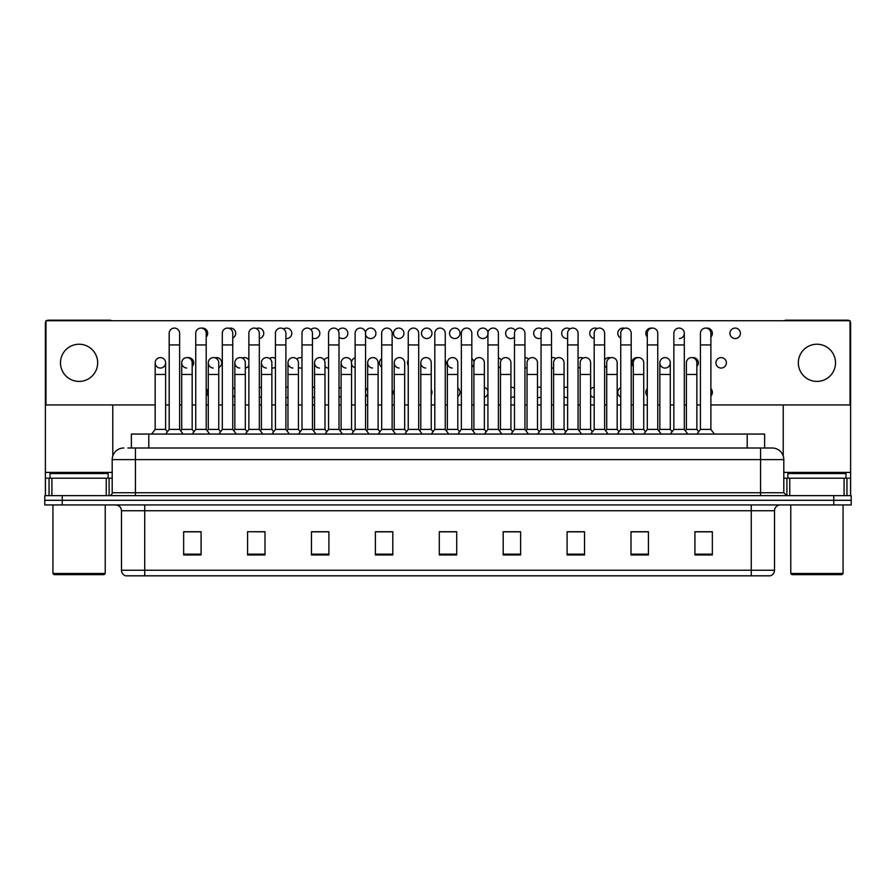 <?xml version="1.0" encoding="UTF-8"?>
<svg xmlns="http://www.w3.org/2000/svg" width="896" height="896" viewBox="0 0 896 896"><rect width="100%" height="100%" fill="white"/><g stroke="black" fill="none" stroke-linecap="round" stroke-linejoin="round"><path stroke-width="1.34" d="M131.376 448L131.376 434.056L764.624 434.056L764.624 448M774.514 570.237C774.346 573.026 772.957 574.885 770.325 575.814L751.274 575.814L751.274 570.237L774.514 570.237L774.514 510.742A5.813 5.813 0 0 1 780.315 504.941M751.274 575.814L125.675 575.814A5.813 5.813 0 0 1 121.486 570.237L121.486 510.742C121.15 507.214 119.213 505.277 115.685 504.941M62.227 495.645L851.2 495.645L851.2 500.293L44.8 500.293L44.8 504.941L62.227 504.941L62.227 500.293L44.8 500.293L44.8 495.645L62.227 495.645L62.227 500.293L851.2 500.293L851.2 504.941L62.227 504.941M712.342 554.96L712.342 531.72L694.915 531.72L694.915 554.96L712.342 554.96M648.435 554.96L648.435 531.72L631.008 531.72L631.008 554.96L648.435 554.96M584.528 554.96L584.528 531.72L567.101 531.72L567.101 554.96L584.528 554.96M520.621 554.96L520.621 531.72L503.194 531.72L503.194 554.96L520.621 554.96M201.085 554.96L201.085 531.72L183.658 531.72L183.658 554.96L201.085 554.96M264.992 554.96L264.992 531.72L247.565 531.72L247.565 554.96L264.992 554.96M328.899 554.96L328.899 531.72L311.472 531.72L311.472 554.96L328.899 554.96M392.806 554.96L392.806 531.72L375.379 531.72L375.379 554.96L392.806 554.96M456.714 554.96L456.714 531.72L439.286 531.72L439.286 554.96L456.714 554.96M579.578 531.832L578.648 531.832M646.722 531.832L644.325 531.832M632.699 531.832L631.781 531.832M694.915 531.832L711.469 531.832M699.843 531.832L697.446 531.832M375.379 531.832L392.717 531.832M381.091 531.832L378.694 531.832M327.97 531.832L325.573 531.832M313.958 531.832L313.029 531.832M260.826 531.832L259.907 531.72M248.282 531.72L264.992 531.832M195.16 531.832L192.763 531.832M513.912 531.832L511.504 531.832M446.768 531.832L445.838 531.832M456.714 531.832L439.286 531.832M328.899 531.832L311.472 531.832M201.085 531.832L183.658 531.832M520.621 531.832L503.194 531.832M584.528 531.832L567.101 531.832M648.435 531.832L631.008 531.832M128.15 448L772.184 448A11.614 11.614 0 0 1 783.81 459.614L783.81 492.733L786.71 495.645M127.882 448L135.43 448L135.43 459.614L112.19 459.614L112.19 492.733A2.901 2.901 0 0 1 109.29 495.645M123.816 448A11.614 11.614 0 0 0 112.19 459.614M772.005 448L768.118 448M169.176 344.938L179.637 344.938L179.637 429.408L169.176 429.408L169.176 333.312A5.23 5.23 0 0 1 174.731 328.093A5.23 5.23 0 0 1 179.637 333.312A5.23 5.23 0 0 0 174.731 328.093M165.614 429.408L165.614 374.45L155.165 374.45L155.165 429.408L165.614 429.408L167.395 431.782L169.176 429.408L165.693 434.056M181.72 429.408L181.72 374.45L192.181 374.45L192.181 429.408L181.72 429.408L180.678 430.797L179.637 429.408L183.12 434.056M160.384 357.605A5.23 5.23 0 0 0 155.165 362.667A5.23 5.23 0 0 0 160.059 368.043A5.23 5.23 0 0 1 155.165 362.824A5.23 5.23 0 0 1 160.72 357.605A5.23 5.23 0 0 1 165.614 362.824L165.614 374.45M155.165 429.408L151.67 434.056M195.742 344.938L206.203 344.938L206.203 429.408L195.742 429.408L195.742 333.312A5.23 5.23 0 0 1 201.298 328.093A5.23 5.23 0 0 1 206.203 333.312A5.23 5.23 0 0 0 201.298 328.093M192.181 429.408L193.962 431.782L195.742 429.408L192.259 434.056M208.286 429.408L208.286 374.45L218.747 374.45L218.747 429.408L208.286 429.408L207.245 430.797L206.203 429.408L209.686 434.056M222.309 344.938L232.758 344.938L232.758 429.408L222.309 429.408L222.309 333.312A5.23 5.23 0 0 1 227.864 328.093A5.23 5.23 0 0 1 232.758 333.312A5.23 5.23 0 0 0 227.864 328.093M222.309 392.347L222.309 429.408L218.814 434.056M232.758 392.347L232.758 429.408L236.242 434.056M248.864 344.938L259.325 344.938L259.325 429.408L248.864 429.408L248.864 333.312A5.23 5.23 0 0 1 254.419 328.093A5.23 5.23 0 0 1 259.325 333.312A5.23 5.23 0 0 0 254.419 328.093M245.302 429.408L245.302 374.45L234.842 374.45L234.842 429.408L245.302 429.408L247.083 431.782L248.864 429.408L245.381 434.056M259.325 392.347L259.325 429.408L262.808 434.056M275.43 344.938L285.891 344.938L285.891 429.408L275.43 429.408L275.43 333.312A5.23 5.23 0 0 1 280.986 328.093A5.23 5.23 0 0 1 285.891 333.312A5.23 5.23 0 0 0 280.986 328.093M275.43 429.408L271.947 434.056M285.891 429.408L289.374 434.056M186.626 368.043A5.23 5.23 0 0 1 181.72 362.824A5.23 5.23 0 0 1 187.275 357.605A5.23 5.23 0 0 1 192.181 362.824L192.181 374.45M213.181 368.043A5.23 5.23 0 0 1 208.286 362.824A5.23 5.23 0 0 1 213.842 357.605A5.23 5.23 0 0 1 218.747 362.824L218.747 374.45M218.747 429.408L220.528 431.782L222.309 429.408M239.747 368.043A5.23 5.23 0 0 1 234.842 362.824A5.23 5.23 0 0 1 240.408 357.605A5.23 5.23 0 0 1 245.302 362.824L245.302 374.45M234.842 429.408L233.8 430.797L232.758 429.408M259.325 429.408L260.366 430.797L261.408 429.408L261.408 362.824A5.23 5.23 0 0 1 266.963 357.605A5.23 5.23 0 0 1 271.869 362.824L271.869 374.45L261.408 374.45M106.243 495.645L106.243 478.206L51.912 478.206L51.912 495.645M111.53 320.712A2.901 2.901 0 0 0 109.872 320.186L48.283 320.186A2.901 2.901 0 0 0 46.626 320.712M45.965 321.35A2.901 2.901 0 0 0 45.382 323.086L45.382 478.206L51.912 478.206M112.773 404.947L112.773 455.997M106.243 478.206L112.19 478.206M45.382 495.645L45.382 478.206M844.088 495.645L844.088 478.206L789.757 478.206L789.757 495.645M849.374 320.712A2.901 2.901 0 0 0 847.717 320.186L786.128 320.186A2.901 2.901 0 0 0 784.47 320.712M783.227 404.947L783.227 455.997M850.035 321.35A2.901 2.901 0 0 1 850.618 323.086L850.618 495.645M783.81 478.206L789.757 478.206M844.088 478.206L850.618 478.206M108.125 478.206L108.125 473.558L50.03 473.558L50.03 478.206M52.931 504.941L52.931 573.496L105.224 573.496L105.224 504.941M105.224 573.496L104.059 574.65L54.096 574.65L52.931 573.496M845.97 478.206L845.97 473.558L787.875 473.558L787.875 478.206M790.776 504.941L790.776 573.496L843.069 573.496L843.069 504.941M843.069 573.496L841.904 574.65L791.941 574.65L790.776 573.496M647.304 388.696A5.23 5.23 0 0 0 647.304 395.987M620.738 387.632A5.23 5.23 0 0 0 620.738 397.051M594.182 387.173A5.23 5.23 0 0 0 590.621 389.458M590.621 395.226A5.23 5.23 0 0 0 594.182 397.51M567.616 387.162A5.23 5.23 0 0 0 564.054 387.979M564.054 396.704A5.23 5.23 0 0 0 567.616 397.533M541.05 387.576A5.23 5.23 0 0 0 537.488 387.307M537.488 397.376A5.23 5.23 0 0 0 541.05 397.107M394.218 389.659A5.23 5.23 0 0 0 394.218 395.024M367.662 388.069A5.23 5.23 0 0 0 365.568 391.194M365.568 393.49A5.23 5.23 0 0 0 367.662 396.614M341.096 387.341A5.23 5.23 0 0 0 339.013 388.573M339.013 396.11A5.23 5.23 0 0 0 341.096 397.342M314.53 387.117A5.23 5.23 0 0 0 312.446 387.576M312.446 397.107A5.23 5.23 0 0 0 314.53 397.566M721.146 357.605A5.23 5.23 0 0 0 715.926 362.824A5.23 5.23 0 0 0 721.146 368.054A5.23 5.23 0 0 0 726.376 362.824A5.23 5.23 0 0 0 721.146 357.605M696.864 366.464A5.23 5.23 0 0 0 692.373 357.65M665.078 357.605A5.23 5.23 0 0 0 659.848 362.667A5.23 5.23 0 0 0 664.742 368.043M637.773 357.65A5.23 5.23 0 0 0 633.282 366.464M610.478 357.818A5.23 5.23 0 0 0 604.632 359.946M604.632 365.714A5.23 5.23 0 0 0 606.715 367.539M583.173 358.086A5.23 5.23 0 0 0 578.077 358.467M578.077 367.192A5.23 5.23 0 0 0 580.16 367.998M555.878 358.512A5.23 5.23 0 0 0 551.51 357.795M551.51 367.864A5.23 5.23 0 0 0 553.594 368.01M408.24 360.147A5.23 5.23 0 0 0 408.24 365.501M381.674 358.557A5.23 5.23 0 0 0 381.674 367.102M355.118 357.829A5.23 5.23 0 0 0 351.49 363.642M351.557 363.978A5.23 5.23 0 0 0 355.118 367.83M328.552 357.605A5.23 5.23 0 0 0 324.195 360.046M324.99 366.598A5.23 5.23 0 0 0 328.552 368.054M301.986 357.795A5.23 5.23 0 0 0 296.89 359.128M298.424 367.595A5.23 5.23 0 0 0 301.986 367.864M735.168 328.082A5.23 5.23 0 0 0 729.938 333.312A5.23 5.23 0 0 0 735.168 338.542A5.23 5.23 0 0 0 740.398 333.312A5.23 5.23 0 0 0 735.168 328.082M710.886 336.952A5.23 5.23 0 0 0 706.395 328.138M651.795 328.138A5.23 5.23 0 0 0 647.304 336.952M624.49 328.294A5.23 5.23 0 0 0 617.915 332.147A5.23 5.23 0 0 0 620.738 338.016M597.195 328.574A5.23 5.23 0 0 0 589.77 332.909A5.23 5.23 0 0 0 594.182 338.486M569.89 329A5.23 5.23 0 0 0 561.714 333.312A5.23 5.23 0 0 0 567.616 338.498M542.595 329.605A5.23 5.23 0 0 0 533.669 333.312A5.23 5.23 0 0 0 541.05 338.083M515.29 330.534A5.23 5.23 0 0 0 505.635 333.312A5.23 5.23 0 0 0 514.494 337.086M482.821 328.082A5.23 5.23 0 0 0 477.602 333.312A5.23 5.23 0 0 0 482.821 338.542A5.23 5.23 0 0 0 488.051 333.312A5.23 5.23 0 0 0 482.821 328.082M454.787 328.082A5.23 5.23 0 0 0 449.557 333.312A5.23 5.23 0 0 0 454.787 338.542A5.23 5.23 0 0 0 460.018 333.312A5.23 5.23 0 0 0 454.787 328.082M426.754 328.082A5.23 5.23 0 0 0 421.523 333.312A5.23 5.23 0 0 0 426.754 338.542A5.23 5.23 0 0 0 431.984 333.312A5.23 5.23 0 0 0 426.754 328.082M398.709 328.082A5.23 5.23 0 0 0 393.478 333.312A5.23 5.23 0 0 0 398.709 338.542A5.23 5.23 0 0 0 403.939 333.312A5.23 5.23 0 0 0 398.709 328.082M365.568 334.466A5.23 5.23 0 0 0 375.906 333.312A5.23 5.23 0 0 0 370.675 328.082A5.23 5.23 0 0 0 365.512 334.13M339.013 337.086A5.23 5.23 0 0 0 347.861 333.312A5.23 5.23 0 0 0 338.206 330.534M312.446 338.083A5.23 5.23 0 0 0 319.827 333.312A5.23 5.23 0 0 0 310.912 329.605M287.974 387.307A5.23 5.23 0 0 0 285.891 387.162M285.891 397.533A5.23 5.23 0 0 0 287.974 397.376M275.43 358.467A5.23 5.23 0 0 0 269.584 358.512M271.869 368.01A5.23 5.23 0 0 0 275.43 367.192M248.864 359.946A5.23 5.23 0 0 0 242.29 358.086M218.747 367.539A5.23 5.23 0 0 0 216.462 357.605A5.23 5.23 0 0 0 214.984 357.818M192.181 366.464A5.23 5.23 0 0 0 187.69 357.65M285.891 338.498A5.23 5.23 0 0 0 291.794 333.312A5.23 5.23 0 0 0 283.606 329M259.325 338.486A5.23 5.23 0 0 0 263.738 332.909A5.23 5.23 0 0 0 256.312 328.574M232.758 338.016A5.23 5.23 0 0 0 230.485 328.082A5.23 5.23 0 0 0 229.006 328.294M206.203 336.952A5.23 5.23 0 0 0 201.712 328.138M816.917 344.232A18.592 18.592 0 0 0 798.336 362.824A18.592 18.592 0 0 0 816.917 381.416A18.592 18.592 0 0 0 835.509 362.824A18.592 18.592 0 0 0 816.917 344.232M79.083 344.232A18.592 18.592 0 0 0 60.491 362.824A18.592 18.592 0 0 0 79.083 381.416A18.592 18.592 0 0 0 97.664 362.824A18.592 18.592 0 0 0 79.083 344.232M510.933 397.566A5.23 5.23 0 0 0 514.494 396.11M514.494 388.573A5.23 5.23 0 0 0 510.933 387.117M457.8 396.614A5.23 5.23 0 0 0 457.8 388.069M665.403 368.043A5.23 5.23 0 0 0 670.298 362.824A5.23 5.23 0 0 0 665.403 357.605A5.23 5.23 0 0 1 670.298 362.824L670.298 374.45L659.848 374.45L659.848 362.824A5.23 5.23 0 0 1 665.403 357.605M498.389 367.83A5.23 5.23 0 0 0 500.472 366.598M501.267 360.046A5.23 5.23 0 0 0 498.389 357.829M445.256 365.501A5.23 5.23 0 0 0 445.256 360.147M679.426 338.531A5.23 5.23 0 0 0 684.32 333.312A5.23 5.23 0 0 0 679.426 328.093A5.23 5.23 0 0 1 684.32 333.312L684.32 344.938L673.859 344.938L673.859 333.312A5.23 5.23 0 0 1 679.426 328.093M232.758 397.051A5.23 5.23 0 0 0 234.842 395.226M234.842 389.458A5.23 5.23 0 0 0 232.758 387.632M245.302 367.998A5.23 5.23 0 0 0 248.864 365.714M710.886 404.947L850.035 404.947L850.035 320.712L45.965 320.712L45.965 404.947L155.165 404.947M165.614 404.947L169.176 404.947M179.637 404.947L181.72 404.947M192.181 404.947L195.742 404.947M206.203 404.947L208.286 404.947M218.747 404.947L222.309 404.947M232.758 404.947L234.842 404.947M245.302 404.947L248.864 404.947M259.325 404.947L261.408 404.947M271.869 404.947L275.43 404.947M285.891 404.947L287.974 404.947M298.424 404.947L301.986 404.947M312.446 404.947L314.53 404.947M324.99 404.947L328.552 404.947M339.013 404.947L341.096 404.947M351.557 404.947L355.118 404.947M365.568 404.947L367.662 404.947M378.112 404.947L381.674 404.947M392.134 404.947L394.218 404.947M404.678 404.947L408.24 404.947M418.701 404.947L420.784 404.947M431.245 404.947L434.806 404.947M445.256 404.947L447.35 404.947M457.8 404.947L461.362 404.947M471.822 404.947L473.906 404.947M484.366 404.947L487.928 404.947M498.389 404.947L500.472 404.947M510.933 404.947L514.494 404.947M524.944 404.947L527.038 404.947M537.488 404.947L541.05 404.947M551.51 404.947L553.594 404.947M564.054 404.947L567.616 404.947M578.077 404.947L580.16 404.947M590.621 404.947L594.182 404.947M604.632 404.947L606.715 404.947M617.176 404.947L620.738 404.947M631.198 404.947L633.282 404.947M643.742 404.947L647.304 404.947M657.765 404.947L659.848 404.947M670.298 404.947L673.859 404.947M684.32 404.947L686.403 404.947M696.864 404.947L700.426 404.947M160.72 368.043A5.23 5.23 0 0 0 165.614 362.824A5.23 5.23 0 0 0 160.72 357.605M206.203 395.987A5.23 5.23 0 0 0 206.203 388.696M259.325 397.51A5.23 5.23 0 0 0 261.408 396.704M261.408 387.979A5.23 5.23 0 0 0 259.325 387.173M471.822 367.102A5.23 5.23 0 0 0 471.822 358.557M524.944 368.054A5.23 5.23 0 0 0 527.038 367.595M528.573 359.128A5.23 5.23 0 0 0 524.944 357.605M431.245 395.024A5.23 5.23 0 0 0 431.245 389.659M484.366 397.342A5.23 5.23 0 0 0 487.928 393.49M487.928 391.194A5.23 5.23 0 0 0 484.366 387.341M710.886 395.987A5.23 5.23 0 0 0 710.886 388.696M266.314 368.043A5.23 5.23 0 0 1 261.408 362.824M271.869 374.45L271.869 429.408L261.408 429.408M271.869 429.408L273.65 431.782M301.986 344.938L312.446 344.938L312.446 429.408L301.986 429.408L301.986 333.312A5.23 5.23 0 0 1 307.552 328.093A5.23 5.23 0 0 1 312.446 333.312A5.23 5.23 0 0 0 307.552 328.093M301.986 429.408L298.502 434.056M312.446 429.408L315.93 434.056M328.552 344.938L339.013 344.938L339.013 429.408L328.552 429.408L328.552 333.312A5.23 5.23 0 0 1 334.107 328.093A5.23 5.23 0 0 1 339.013 333.312A5.23 5.23 0 0 0 334.107 328.093M328.552 429.408L325.069 434.056M339.013 429.408L342.496 434.056M355.118 344.938L365.568 344.938L365.568 429.408L355.118 429.408L355.118 333.312A5.23 5.23 0 0 1 360.674 328.093A5.23 5.23 0 0 1 365.568 333.312A5.23 5.23 0 0 0 360.674 328.093M355.118 429.408L351.624 434.056M365.568 429.408L369.062 434.056M381.674 344.938L392.134 344.938L392.134 429.408L381.674 429.408L381.674 333.312A5.23 5.23 0 0 1 387.24 328.093A5.23 5.23 0 0 1 392.134 333.312A5.23 5.23 0 0 0 387.24 328.093M381.674 429.408L378.19 434.056M392.134 429.408L395.618 434.056M292.869 368.043A5.23 5.23 0 0 1 287.974 362.824A5.23 5.23 0 0 1 293.53 357.605A5.23 5.23 0 0 1 298.424 362.824L298.424 374.45L287.974 374.45L287.974 362.824M298.424 374.45L298.424 429.408L287.974 429.408L287.974 374.45M287.974 429.408L286.933 430.797M298.424 429.408L300.205 431.782M319.435 368.043A5.23 5.23 0 0 1 314.53 362.824A5.23 5.23 0 0 1 320.096 357.605A5.23 5.23 0 0 1 324.99 362.824L324.99 374.45L314.53 374.45L314.53 362.824M324.99 374.45L324.99 429.408L314.53 429.408L314.53 374.45M314.53 429.408L313.488 430.797M324.99 429.408L326.771 431.782M346.002 368.043A5.23 5.23 0 0 1 341.096 362.824A5.23 5.23 0 0 1 346.651 357.605A5.23 5.23 0 0 1 351.557 362.824L351.557 374.45L341.096 374.45L341.096 362.824M351.557 374.45L351.557 429.408L341.096 429.408L341.096 374.45M341.096 429.408L340.054 430.797M351.557 429.408L353.338 431.782M372.557 368.043A5.23 5.23 0 0 1 367.662 362.824A5.23 5.23 0 0 1 373.218 357.605A5.23 5.23 0 0 1 378.112 362.824L378.112 374.45L367.662 374.45L367.662 362.824M378.112 374.45L378.112 429.408L367.662 429.408L367.662 374.45M367.662 429.408L366.621 430.797M378.112 429.408L379.893 431.782M408.24 344.938L418.701 344.938L418.701 429.408L408.24 429.408L408.24 333.312A5.23 5.23 0 0 1 413.795 328.093A5.23 5.23 0 0 1 418.701 333.312A5.23 5.23 0 0 0 413.795 328.093M408.24 429.408L404.757 434.056M418.701 392.347L418.701 429.408L422.184 434.056M434.806 344.938L445.256 344.938L445.256 429.408L434.806 429.408L434.806 333.312A5.23 5.23 0 0 1 440.362 328.093A5.23 5.23 0 0 1 445.256 333.312A5.23 5.23 0 0 0 440.362 328.093M434.806 429.408L431.312 434.056M445.256 429.408L448.75 434.056M461.362 344.938L471.822 344.938L471.822 429.408L461.362 429.408L461.362 333.312A5.23 5.23 0 0 1 466.917 328.093A5.23 5.23 0 0 1 471.822 333.312A5.23 5.23 0 0 0 466.917 328.093M461.362 403.962L461.362 429.408L457.878 434.056M473.906 429.408L473.906 374.45L484.366 374.45L484.366 429.408L473.906 429.408L472.864 430.797L471.822 429.408L475.306 434.056M487.928 344.938L498.389 344.938L498.389 429.408L487.928 429.408L487.928 333.312A5.23 5.23 0 0 1 493.483 328.093A5.23 5.23 0 0 1 498.389 333.312A5.23 5.23 0 0 0 493.483 328.093M487.928 403.962L487.928 429.408L484.445 434.056M498.389 403.962L498.389 429.408L501.872 434.056M514.494 344.938L524.944 344.938L524.944 429.408L514.494 429.408L514.494 333.312A5.23 5.23 0 0 1 520.05 328.093A5.23 5.23 0 0 1 524.944 333.312A5.23 5.23 0 0 0 520.05 328.093M514.494 403.962L514.494 429.408L511 434.056M524.944 403.962L524.944 429.408L528.438 434.056M541.05 344.938L551.51 344.938L551.51 429.408L541.05 429.408L541.05 333.312A5.23 5.23 0 0 1 546.605 328.093A5.23 5.23 0 0 1 551.51 333.312A5.23 5.23 0 0 0 546.605 328.093M537.488 429.408L537.488 374.45L527.038 374.45L527.038 429.408L537.488 429.408L539.269 431.782L541.05 429.408L537.566 434.056M551.51 403.962L551.51 429.408L554.994 434.056M399.123 368.043A5.23 5.23 0 0 1 394.218 362.824A5.23 5.23 0 0 1 399.773 357.605A5.23 5.23 0 0 1 404.678 362.824L404.678 374.45L394.218 374.45L394.218 362.824M404.678 374.45L404.678 429.408L394.218 429.408L394.218 374.45M394.218 429.408L393.176 430.797M404.678 429.408L406.459 431.782M425.678 368.043A5.23 5.23 0 0 1 420.784 362.824A5.23 5.23 0 0 1 426.339 357.605A5.23 5.23 0 0 1 431.245 362.824L431.245 374.45L420.784 374.45L420.784 362.824M431.245 374.45L431.245 429.408L420.784 429.408L420.784 374.45M420.784 429.408L419.742 430.797M431.245 429.408L433.026 431.782M452.245 368.043A5.23 5.23 0 0 1 447.35 362.824A5.23 5.23 0 0 1 452.906 357.605A5.23 5.23 0 0 1 457.8 362.824L457.8 374.45L447.35 374.45L447.35 362.824M457.8 374.45L457.8 429.408L447.35 429.408L447.35 374.45M447.35 429.408L446.298 430.797M457.8 429.408L459.581 431.782L461.362 429.408M473.906 374.45L473.906 362.824A5.23 5.23 0 0 1 479.461 357.605A5.23 5.23 0 0 1 484.366 362.824L484.366 374.45M484.366 429.408L486.147 431.782L487.928 429.408M500.472 362.824A5.23 5.23 0 0 1 506.027 357.605A5.23 5.23 0 0 1 510.933 362.824L510.933 374.45L500.472 374.45L500.472 362.824M510.933 374.45L510.933 429.408L500.472 429.408L500.472 374.45M500.472 429.408L499.43 430.797L498.389 429.408M510.933 429.408L512.714 431.782L514.494 429.408M527.038 374.45L527.038 362.824A5.23 5.23 0 0 1 532.594 357.605A5.23 5.23 0 0 1 537.488 362.824L537.488 374.45M527.038 429.408L525.986 430.797L524.944 429.408M567.616 344.938L578.077 344.938L578.077 429.408L567.616 429.408L567.616 333.312A5.23 5.23 0 0 1 573.171 328.093A5.23 5.23 0 0 1 578.077 333.312A5.23 5.23 0 0 0 573.171 328.093M567.616 403.962L567.616 429.408L564.133 434.056M580.16 429.408L580.16 374.45L590.621 374.45L590.621 429.408L580.16 429.408L579.118 430.797L578.077 429.408L581.56 434.056M594.182 344.938L604.632 344.938L604.632 429.408L594.182 429.408L594.182 333.312A5.23 5.23 0 0 1 599.738 328.093A5.23 5.23 0 0 1 604.632 333.312A5.23 5.23 0 0 0 599.738 328.093M594.182 403.962L594.182 429.408L590.688 434.056M604.632 403.962L604.632 429.408L608.115 434.056M620.738 344.938L631.198 344.938L631.198 429.408L620.738 429.408L620.738 333.312A5.23 5.23 0 0 1 626.293 328.093A5.23 5.23 0 0 1 631.198 333.312A5.23 5.23 0 0 0 626.293 328.093M617.176 429.408L617.176 374.45L606.715 374.45L606.715 429.408L617.176 429.408L618.957 431.782L620.738 429.408L617.254 434.056M631.198 429.408L634.682 434.056M647.304 344.938L657.765 344.938L657.765 429.408L647.304 429.408L647.304 333.312A5.23 5.23 0 0 1 652.859 328.093A5.23 5.23 0 0 1 657.765 333.312A5.23 5.23 0 0 0 652.859 328.093M647.304 429.408L643.821 434.056M657.765 403.962L657.765 429.408L661.248 434.056M684.32 344.938L684.32 429.408L673.859 429.408L673.859 344.938M673.859 429.408L670.376 434.056M684.32 429.408L687.803 434.056M700.426 344.938L710.886 344.938L710.886 429.408L700.426 429.408L700.426 333.312A5.23 5.23 0 0 1 705.981 328.093A5.23 5.23 0 0 1 710.886 333.312A5.23 5.23 0 0 0 705.981 328.093M700.426 429.408L696.942 434.056M710.886 429.408L714.37 434.056M553.594 362.824A5.23 5.23 0 0 1 559.149 357.605A5.23 5.23 0 0 1 564.054 362.824L564.054 374.45L553.594 374.45L553.594 362.824M564.054 374.45L564.054 429.408L553.594 429.408L553.594 374.45M553.594 429.408L552.552 430.797L551.51 429.408M564.054 429.408L565.835 431.782L567.616 429.408M580.16 374.45L580.16 362.824A5.23 5.23 0 0 1 585.715 357.605A5.23 5.23 0 0 1 590.621 362.824L590.621 374.45M590.621 429.408L592.402 431.782L594.182 429.408M606.715 374.45L606.715 362.824A5.23 5.23 0 0 1 612.282 357.605A5.23 5.23 0 0 1 617.176 362.824L617.176 374.45M606.715 429.408L605.674 430.797M633.282 362.824A5.23 5.23 0 0 1 638.837 357.605A5.23 5.23 0 0 1 643.742 362.824L643.742 374.45L633.282 374.45L633.282 362.824M643.742 374.45L643.742 429.408L633.282 429.408L633.282 374.45M633.282 429.408L632.24 430.797M643.742 429.408L645.523 431.782M670.298 374.45L670.298 429.408L659.848 429.408L659.848 374.45M659.848 429.408L658.806 430.797M670.298 429.408L672.078 431.782M686.403 362.824A5.23 5.23 0 0 1 691.97 357.605A5.23 5.23 0 0 1 696.864 362.824L696.864 374.45L686.403 374.45L686.403 362.824M696.864 374.45L696.864 429.408L686.403 429.408L686.403 374.45M686.403 429.408L685.362 430.797M696.864 429.408L698.645 431.782M148.803 448L148.803 434.056M747.197 448L747.197 434.056M751.274 504.941L751.274 510.742L121.486 510.742M774.514 510.742L751.274 510.742L751.274 570.237L144.726 570.237L144.726 575.814M121.486 570.237L144.726 570.237L144.726 504.941M833.773 504.941L833.773 495.645M456.714 554.154L439.286 554.154M392.806 554.154L375.379 554.154M328.899 554.154L311.472 554.154M264.992 554.154L247.565 554.154M201.085 554.154L183.658 554.154M520.621 554.154L503.194 554.154M584.528 554.154L567.101 554.154M648.435 554.154L631.008 554.154M712.342 554.154L694.915 554.154M135.43 495.645L135.43 492.733L783.81 492.733M112.19 492.733L135.43 492.733L135.43 459.614L760.57 459.614L760.57 495.645M783.81 459.614L760.57 459.614L760.57 448M112.19 472.405L45.382 472.405M109.099 478.206L109.099 495.645M45.427 478.206L45.427 495.645M49.056 495.645L49.056 478.206M850.618 472.405L783.81 472.405M850.573 495.645L850.573 478.206M846.944 478.206L846.944 495.645M786.901 495.645L786.901 478.206M179.637 344.938L179.637 333.312M155.165 374.45L155.165 362.824M179.637 403.962L179.637 392.347M206.203 344.938L206.203 333.312M232.758 344.938L232.758 333.312M259.325 344.938L259.325 333.312M285.891 344.938L285.891 333.312M181.72 374.45L181.72 362.824M208.286 374.45L208.286 362.824M234.842 374.45L234.842 362.824M312.446 344.938L312.446 333.312M339.013 344.938L339.013 333.312M365.568 344.938L365.568 333.312M392.134 344.938L392.134 333.312M301.986 403.962L301.986 392.347M312.446 403.962L312.446 392.347M328.552 403.962L328.552 392.347M339.013 403.962L339.013 392.347M418.701 344.938L418.701 333.312M445.256 344.938L445.256 333.312M471.822 344.938L471.822 333.312M498.389 344.938L498.389 333.312M524.944 344.938L524.944 333.312M551.51 344.938L551.51 333.312M578.077 344.938L578.077 333.312M604.632 344.938L604.632 333.312M631.198 344.938L631.198 333.312M657.765 344.938L657.765 333.312M710.886 344.938L710.886 333.312"/></g></svg>
